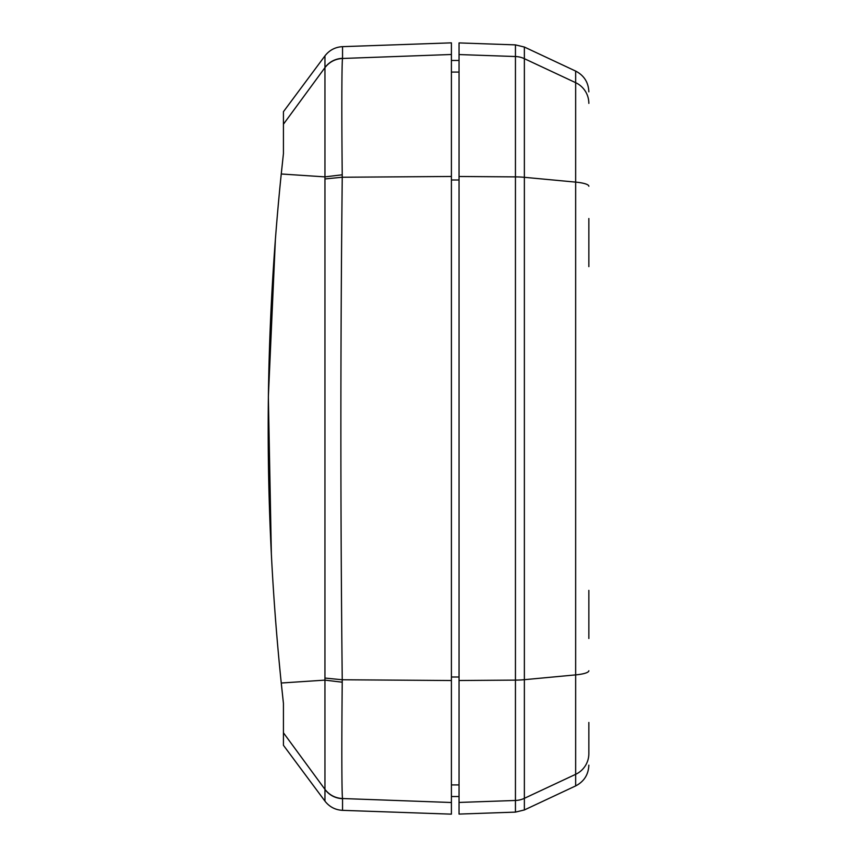 <?xml version="1.0" encoding="UTF-8"?>
<svg xmlns="http://www.w3.org/2000/svg" width="857" height="857" viewBox="0 0 857 857"><rect width="100%" height="100%" fill="white"/><g stroke="black" fill="none" stroke-linecap="round" stroke-linejoin="round"><path stroke-width="1.29" d="M280.56 180.666L283.431 153.628L283.431 145.99L283.431 153.628L281.246 173.992C263.827 343.721 263.827 513.397 281.246 683.008L283.431 703.372L281.246 683.008L324.942 680.126L324.953 801.124L283.431 745.29L283.431 732.778L324.942 789.351C329.409 795.06 335.269 798.124 342.532 798.531C341.761 794.45 341.589 744.819 342.232 682.204L324.942 680.126L324.953 67.499C329.42 61.768 335.28 58.704 342.543 58.297L342.543 46.653C335.28 47.06 329.42 50.134 324.953 55.876L324.953 67.499C329.42 61.768 335.28 58.704 342.543 58.297L342.543 46.653L451.403 42.85L451.403 54.494L451.403 42.85M280.56 676.334L283.431 703.372L283.431 732.778M283.431 711.01L283.431 703.372L283.431 711.01M280.55 676.152L278.536 655.273M275.697 621.754L275.418 618.165M271.38 554.929L268.359 396.77L275.418 238.814M278.182 205.616L278.932 197.517M279.65 189.89L280.453 181.77M342.232 682.204L342.243 679.762C340.422 512.282 340.422 344.771 342.243 177.238L342.232 174.796L324.942 176.874L281.246 173.992L283.431 153.628L283.431 124.222L324.942 67.649C329.409 61.94 335.269 58.876 342.532 58.469L451.403 54.494L451.403 176.478L342.243 177.238L324.964 178.942M283.431 112.321L283.431 124.222M283.431 111.71L324.953 55.876M324.964 678.058L342.243 679.762L451.403 680.522L451.403 814.15L342.543 810.347C335.28 809.94 329.42 806.866 324.953 801.124M342.543 810.347L342.543 798.831M342.232 174.796C341.589 112.181 341.761 62.561 342.532 58.469M451.403 680.522L451.403 176.478M451.403 802.506L342.532 798.531M588.845 722.462L588.845 753.624C588.845 769.04 588.845 769.04 588.845 753.624A22.903 22.86 180 0 1 575.658 774.321L575.658 785.912C584.056 781.541 588.448 774.632 588.845 765.172M459.041 802.441L459.041 814.086L515.443 812.115L515.443 800.47L459.041 802.441L459.041 42.914L515.443 44.885L524.366 47.039L524.366 58.672A22.903 22.86 180 0 0 515.443 56.53L459.041 54.559M588.845 103.376C588.845 87.96 588.845 87.96 588.845 103.376A22.903 22.86 180 0 0 575.658 82.679L575.658 674.888A22.903 4.574 0 0 0 588.845 670.752M588.845 266.634L588.845 218.524M588.845 638.476L588.845 590.366M342.543 798.703C335.28 798.296 329.42 795.232 324.953 789.501M515.443 812.115L524.366 809.961L524.366 798.328A22.903 22.86 180 0 1 515.443 800.47L515.443 680.115L459.041 680.512M588.845 186.248A22.903 4.574 180 0 0 575.658 182.113L524.366 177.313L524.366 679.687L575.658 674.888L575.658 774.321L524.366 798.328L524.366 679.687A22.903 4.574 180 0 1 515.443 680.115L515.443 176.885L459.041 176.488M588.845 91.828C588.448 82.368 584.056 75.459 575.658 71.088L575.658 82.679L524.366 58.672L524.366 177.313A22.903 4.574 180 0 0 515.443 176.885L515.443 44.885M459.041 72.084L451.403 72.084M459.041 179.991L451.403 179.991M459.041 677.009L451.403 677.009M459.041 784.916L451.403 784.916M575.658 71.088L524.366 47.039M575.658 785.912L524.366 809.961M459.041 60.472L451.403 60.472M459.041 796.528L451.403 796.528"/></g></svg>
